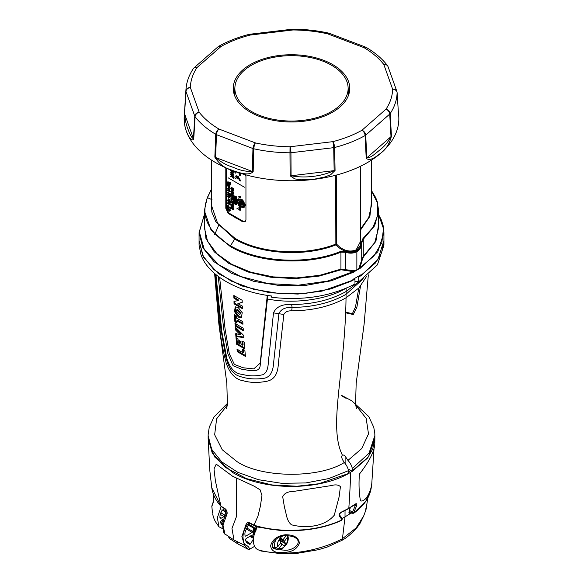 <?xml version="1.0" encoding="UTF-8"?>
<svg xmlns="http://www.w3.org/2000/svg" width="583" height="583" viewBox="0 0 583 583"><rect width="100%" height="100%" fill="white"/><g stroke="black" fill="none" stroke-linecap="round" stroke-linejoin="round"><path stroke-width="0.87" d="M227.508 403.305L214.034 416.874L209.246 427.222L208.146 434.743L208.138 438.197L212.241 453.049L225.351 467.398L246.478 478.621L271.867 484.932L297.002 486.237L318.712 483.766L348.51 473.513L348.51 470.641C347.898 467.748 346.499 465.037 344.305 462.516L342.287 459.324L341.572 456.795L342.316 455.002C343.737 454.827 344.925 455.578 345.865 457.254L347.964 460.41C350.223 462.88 351.673 465.562 352.314 468.44L369.017 453.224L374.862 435.53L374.796 433.46L373.769 427.273L368.762 416.561L351.819 400.827L341.237 395.201M348.51 471.13A4.074 2.354 180 0 0 348.27 469.075L352.314 471.312L367.443 458.151L372.756 448.997L374.862 438.197L374.862 435.53M346.164 398.357L342.199 396.221M237.004 349.13L237.245 351.673L245.436 356.41L244.867 350.296L242.572 349.122L242.9 352.686L237.004 349.13M237.937 349.756L238.075 351.192L237.245 351.673M243.49 349.603L243.73 352.212L242.9 352.686M238.075 351.192L245.348 355.47M241.1 344.589L242.258 345.223L241.909 340.989L244.168 342.148L244.743 348.925L236.552 344.189L235.984 337.47L237.988 338.781L238.338 342.957L239.387 343.598L239.125 340.53L240.845 341.529L241.1 344.589M242.82 341.47L243.089 344.75L242.258 345.223M244.663 347.993L237.383 343.708L236.552 344.189M237.383 343.708L236.902 338.089M239.387 343.598L240.218 343.125L240.043 341.07M243.832 337.061L236.734 336.041L236.516 333.221M240.072 334.576L235.401 329.832L235.211 327.041L243.723 335.487L243.876 337.615L235.904 336.522L235.685 333.695L240.072 334.576L240.903 334.095L236.232 329.351L236.144 328.076M235.904 336.522L236.734 336.041M236.232 329.351L235.401 329.832M234.497 314.66L234.883 321.794L236.946 323.135L236.815 320.854L242.943 324.25L242.805 321.641L236.676 318.252L236.56 316.001L234.497 314.66M235.379 315.25L235.714 321.313L234.883 321.794M237.704 321.401L237.645 320.38L236.815 320.854M237.645 320.38L242.892 323.332M235.714 321.313L236.887 322.093M240.291 313.37L236.698 309.821L236.217 311.016L239.766 314.58L241.114 312.889L237.514 309.354M239.766 314.58L241.114 312.889M241.799 317.152L239.263 316.649L235.517 311.745L235.656 306.782M238.44 317.123L234.512 311.679L235.204 306.957L238.032 307.321L242.229 312.626L241.413 317.444L238.44 317.123L239.263 316.649M237.871 303.685L242.215 302.446L242.164 300.274L233.827 295.472L233.892 298.095L237.849 300.573L233.987 301.549L234.053 303.852L242.39 308.655L242.309 306.046L237.871 303.685L242.207 302.213M234.811 301.076L234.883 303.379L234.053 303.852M234.679 296.033L234.716 297.614L238.68 300.099L237.565 300.405M238.68 300.099L237.849 300.573M234.883 303.379L242.36 307.751M234.716 297.614L233.892 298.095M243.177 328.134L234.978 323.397L235.146 325.992L243.337 330.729L243.177 328.134M235.875 323.995L235.977 325.511L243.279 329.803M235.977 325.511L235.146 325.992M219.645 277.457L225.067 328.936L229.294 353.75L234.388 364.419L243.053 367.764L253.751 368.901L260.215 363.092L267.276 295.384M353.99 278.842L354.967 279.425L354.967 283.987C330.976 296.361 303.24 300.806 271.765 297.323L271.955 296.04C236.917 291.894 207.796 275.008 200.953 254.611L199.065 245.188L199.065 240.633M345.595 312.138L352.394 313.69L355.499 306.869L358.785 288.089M358.997 281.647L346.134 291.485C330.889 300.012 312.721 304.362 291.631 304.545C282.34 303.976 276.298 306.745 273.493 312.867L269.055 355.936C267.779 362.429 269.295 370.948 263.203 374.643C255.799 376.341 248.868 376.246 242.411 374.352C235.445 374.016 230.27 368.784 226.882 358.654L221.839 331.749L215.929 274.608M363.304 278.791L345.777 294.473C330.831 302.854 312.947 307.183 292.112 307.445C285.51 307.095 281.108 309.121 278.914 313.53L273.799 361.059C273.303 368.412 272.13 377.704 262.561 378.498C254.108 379.438 246.638 378.761 240.145 376.465C233.433 374.767 228.682 368.39 225.891 357.335L220.979 329.832L215.644 274.374M214.755 273.631L220.243 332.07C221.409 341.747 223.369 352.03 226.131 362.903C229.826 373.594 235.481 379.533 243.096 380.721C250.245 382.791 258.174 382.965 266.89 381.246C276.378 379.344 278.04 370.365 278.448 362.772L283.834 314.477C285.189 311.876 287.805 310.673 291.682 310.848C312.867 310.622 330.984 306.279 346.032 297.811L359.004 287.864L366.678 276.24M218.246 276.429L223.588 328.287L227.895 353.845L233.04 365.723L241.865 369.279C246.93 369.644 259.151 373.914 260.142 365.898L267.816 295.464M360.483 286.238L356.883 307.277L353.269 314.529L345.573 312.787M270.796 295.894L271.765 297.323M358.705 281.829L358.705 277.26L375.62 262.846L381.574 252.767L383.935 240.845L383.935 245.188L377.412 264.879L358.705 281.829L354.967 281.21M214.726 234.534L218.523 225.614M229.112 214.078L229.666 213.64M354.967 279.425L321.969 291.136L297.877 294.065L269.951 292.79L241.719 285.903L218.21 273.463L203.62 257.453L199.065 240.845M236.676 208.962L239.351 207.497M239.686 207.329L244.321 205.129M245.356 204.677L245.946 204.429M358.705 277.26L357.751 276.728M241.515 308.218L241.42 307.27L241.515 308.218M208.138 435.53L211.636 449.311L221.824 461.94L237.842 472.354L258.356 479.685L281.655 483.314L305.784 482.943L328.71 478.592L348.51 470.641M352.314 468.44L352.314 471.312M238.753 201.12A79.048 45.642 0 0 0 239.3 201.405L239.62 201.215A79.048 45.642 0 0 1 239.074 200.938L238.753 201.12M240.313 209.851L239.526 209.895L238.986 209.02L239.445 208.656A79.048 45.642 0 0 0 239.635 208.75L239.635 209.18A79.048 45.642 180 0 1 239.511 209.115L240.385 209.151L240.597 210.171L239.212 210.077L238.666 209.21L239.125 208.838A79.048 45.642 0 0 0 239.321 208.933L239.321 209.363A79.048 45.642 180 0 1 239.19 209.297L240.065 209.333M239.46 209.516L240.014 209.1M239.744 197.171L239.744 197.637A79.048 45.642 180 0 1 239.518 197.52L239.424 197.579M239.198 197.71L238.666 196.77L239.249 196.471A79.048 45.642 0 0 0 240.007 196.843L240.597 197.754L240.058 198.125A79.048 45.642 180 0 1 239.904 198.052L239.904 197.586A79.048 45.642 0 0 0 240.021 197.644L239.256 197.273A79.048 45.642 0 0 0 239.424 197.353L239.424 197.819A79.048 45.642 180 0 1 239.198 197.71M238.986 196.588L239.562 196.289A79.048 45.642 0 0 0 240.32 196.66L240.917 197.571L240.058 198.125M240.917 197.571L240.378 197.943M235.772 199.721L234.577 199.357L234.475 198.555L234.934 198.468A79.048 45.642 0 0 0 235 198.504L235 198.971A79.048 45.642 180 0 1 234.956 198.941L236.137 199.328L236.151 200.246L235.729 199.699A79.048 45.642 0 0 0 235.772 199.721M235.896 199.35L235.299 199.583L234.76 198.388M235.168 197.141L234.854 197.324A79.048 45.642 180 0 1 234.483 197.105L234.796 195.852A79.048 45.642 0 0 0 236.567 196.872L236.567 197.353A79.048 45.642 180 0 1 235.168 196.551L235.168 197.141A79.048 45.642 180 0 1 234.796 196.923M231.808 189.745L231.721 189.132A79.048 45.642 180 0 1 230.846 188.549L230.846 188.12A79.048 45.642 0 0 0 233.535 189.861L233.535 190.845L232.661 191.377L231.808 189.745M232.151 189.417L232.661 190.94L233.193 190.08A79.048 45.642 180 0 1 232.151 189.417M232.464 189.235L232.151 189.971M232.464 189.788L232.981 190.758L233.506 190.444M231.16 188.367L231.16 187.937A79.048 45.642 0 0 0 233.856 189.679L233.535 190.845M231.735 195.56L230.788 193.899L231.735 193.505L233.601 195.771L233.215 196.449L232.457 194.416L232.632 195.116L231.735 195.56L232.952 194.933L232.056 195.378M231.123 194.124L232.296 194.897L231.123 194.124M231.735 199.787L230.788 198.125L231.735 197.732L233.601 200.005L233.215 200.676L232.457 198.643L232.632 199.342L231.735 199.787M231.108 197.943L232.056 197.55L233.914 199.816L233.215 200.676M233.914 199.816L233.528 200.494L233.914 199.816M231.123 198.351L232.296 199.124L231.123 198.351M233.564 199.605L232.77 198.46L232.952 199.16L232.056 199.605M230.788 201.798L233.601 204.99M231.108 207.038C231.32 206.105 231.808 206.207 232.573 207.344L232.42 207.431M232.573 207.344L233.703 209.472L233.018 209.64L232.165 208.933L232.486 208.743M232.253 208.852L230.788 207.22C230.999 206.287 231.487 206.389 232.253 207.526L233.331 208.065L233.389 209.654M232.821 209.108L233.142 208.925L232.42 208.481L232.821 209.108L233.251 208.816L232.821 208L232.42 208.481M232.085 207.912L231.633 207.198L231.123 207.439L231.633 208.379L232.085 207.912M231.64 208.379L231.13 207.38M228.026 206.433A79.048 45.642 0 0 0 229.724 207.694L229.753 207.118A79.048 45.642 0 0 0 230.088 207.359L230.263 208.503A79.048 45.642 180 0 1 228.026 206.863L228.026 207.453A79.048 45.642 180 0 1 227.705 207.205L227.705 205.595A79.048 45.642 0 0 0 228.026 205.85L228.339 206.251A79.048 45.642 0 0 0 229.782 207.322M228.339 206.681L228.026 207.453M227.705 202.84L228.718 202.826L227.705 200.712L228.988 202.775L230.212 202.695L230.212 203.219L229.25 203.241L230.212 205.194L228.981 203.299L227.705 203.365L228.019 202.658L228.937 202.702M229.032 202.644L228.019 200.53M228.478 201.273L229.301 202.593L230.525 202.512L230.525 203.037L229.687 203.088M228.062 196.493L227.742 196.682A79.048 45.642 0 0 0 228.106 196.959L228.419 197.316A79.048 45.642 180 0 1 228.062 197.032L227.443 196.092L228.062 196.493A79.048 45.642 0 0 0 228.419 196.777M229.571 195.225L228.441 194.445L227.654 192.791L228.15 192.084L228.441 194.008L229.17 193.432L229.571 194.788L229.746 193.308L230.27 194.766L229.571 195.225M228.755 194.263L227.968 192.609L228.463 191.902L228.259 192.835L228.755 193.826L229.17 193.607L228.857 193.316M229.17 193.607L228.755 193.826M230.27 194.766L230.066 193.119L229.746 193.308M226.896 184.76A79.048 45.642 0 0 0 229.556 186.786L229.607 187.821L228.645 188.098L227.756 185.875A79.048 45.642 180 0 1 226.896 185.19L227.21 184.578A79.048 45.642 0 0 0 229.155 186.072M229.556 186.371A79.048 45.642 0 0 0 229.87 186.604L229.556 186.786M228.361 185.911L228.645 187.66L229.308 187.609L229.134 186.91A79.048 45.642 180 0 1 228.048 186.094L228.645 187.66L229.308 187.609M229.556 187.464L229.447 186.728M229.884 183.944A79.048 45.642 180 0 1 227.705 182.319L227.705 181.889A79.048 45.642 0 0 0 229.884 183.514L229.884 182.617A79.048 45.642 0 0 0 230.212 182.843L230.212 185.059A79.048 45.642 180 0 1 229.884 184.833L229.884 183.944M230.205 183.332L230.205 182.435A79.048 45.642 0 0 0 230.525 182.661L230.212 185.059M230.642 176.226L231.881 175.979L231.604 175.476A79.048 45.642 180 0 1 230.642 174.827L230.642 174.39A79.048 45.642 0 0 0 233.324 176.146L233.324 176.576A79.048 45.642 180 0 1 232.107 175.804L233.324 178.558L232.143 176.452L230.642 176.773L230.642 176.226L232.129 175.782M232.428 175.621L233.637 178.376L232.377 176.285M232.945 170.717L233.696 172.225L232.996 173.078L232.245 171.045L232.42 171.745L231.524 172.189L230.584 170.528L231.101 169.74M230.584 170.528L231.524 170.134L233.382 172.408M240.305 173.246L240.458 175.665A79.048 45.642 180 0 1 239.598 175.243L238.782 172.757M239.817 173.093L240.458 175.665M236.159 171.876L235.7 173.173A79.048 45.642 180 0 1 234.905 172.714L235.036 171.482M236.006 171.825L235.7 173.173M245.53 174.776L245.946 176.511L245.946 219.922L245.006 221.802L242.732 221.788L228.15 213.371L225.803 208.291L225.803 167.787M226.452 168.072L226.452 207.927L228.791 212.992L243.366 221.409L242.732 221.788M243.366 221.409L245.305 221.584M204.356 214.77L199.328 231.983L204.203 249.203L218.479 264.595L240.604 276.488L268.202 283.608L298.307 285.189L327.69 281.064L353.254 271.627L341.077 269.769L319.039 276.109L294.94 278.638L270.599 277.209L247.884 271.948L228.572 263.239L214.201 251.769L205.916 238.447L204.356 224.331M211.556 189.052L207.453 197.681C200.363 216.053 208.044 232.085 230.504 245.771A0.896 0.517 119.7 0 0 230.249 246.514L211.082 230.103L204.356 210.718L204.356 227.698L207.541 241.18L216.883 253.692L231.713 264.31L250.93 272.232L273.114 276.889L296.601 277.931L319.746 275.3L340.931 269.142L354.355 270.752L356.862 270.06L353.429 272.246L331.268 280.802L305.922 285.342L279.41 285.532L253.911 281.385L231.487 273.216L213.99 261.701L202.869 247.79L199.065 232.617L204.356 214.668M345.318 270.097L345.675 252.293L340.931 252.162C307.86 265.863 258.539 263.305 230.249 246.514M378.644 224.324L375.911 241.304L363.479 256.841L362.094 260.412A0.882 0.364 1.6 0 1 361.708 260.105L363.267 256.243L374.723 242.623L378.644 227.705L378.644 210.725L374.694 225.694L363.267 239.263L361.708 243.031C361.606 246.849 359.988 249.721 356.862 251.645C353.589 253.416 349.858 253.627 345.675 252.293L345.974 251.426C349.938 252.76 353.48 252.592 356.607 250.909A0.896 0.517 60 0 1 356.862 251.645L356.862 251.645A0.896 0.517 60 0 0 356.607 250.901C359.587 249.065 361.125 246.303 361.234 242.615A0.896 0.466 1.8 0 1 361.708 243.031L361.708 260.105L358.939 268.107A0.882 0.51 -137.2 0 0 359.084 268.486L359.93 267.772A0.882 0.532 57.4 0 1 360.119 268.377L356.862 270.06L358.939 268.107M359.835 275.453A7.011 4.052 180 0 1 359.871 275.613L360.615 276.05L377.908 259.566L383.935 240.611L383.935 232.624L377.791 251.754L360.119 268.377M362.094 260.412L359.93 267.772L373.834 256.046L381.836 242.696L383.476 228.616L378.644 214.77M354.355 270.752A0.882 0.474 76.6 0 0 354.369 271.212L353.254 271.627A0.882 0.481 62.5 0 1 353.429 272.246M232.019 207.643A4.708 2.718 180 0 1 231.247 207.796M232.42 208.423A81.234 46.895 180 0 1 232.96 208.095M360.615 276.05L360.615 274.95L352.883 279.417L352.875 280.518L330.794 288.92L305.485 293.366L279.038 293.489L253.605 289.285L231.283 281.101L213.881 269.594L202.848 255.718L199.065 240.604L199.065 232.617M235.554 198.133L236.028 197.921M239.38 196.537L239.766 196.384M360.695 237.696L360.644 245.195L356.395 250.61C349.283 253.394 342.432 251.499 335.859 244.911C305.252 257.081 260.514 254.48 234.73 239.052L215.921 221.941L211.811 212.023L211.556 201.835M336.631 175.002L336.631 244.16L335.859 244.911L335.648 175.264M211.556 205.617L217.619 223.304L234.985 238.316C260.645 253.685 305.259 256.25 335.648 244.146L336.631 244.16C342.819 250.588 349.319 252.497 356.14 249.881L360.695 241.071M234.985 238.316A0.896 0.517 120 0 1 234.73 239.052L230.504 245.771C258.684 262.496 307.788 265.046 340.727 251.397L345.974 251.426M204.356 210.718L207.147 197.98L211.556 188.877M361.234 242.615L362.961 238.556L372.923 227.465L377.828 215.236L377.318 202.695L371.444 190.656M360.695 228.784L368.704 217.648L371.444 205.493M371.444 201.835L369.899 216.315L360.695 229.797M356.607 250.909L356.395 250.61A0.882 0.51 60 0 1 356.14 249.881L356.14 249.881M228.791 212.992L228.15 213.371M240.458 180.992A79.048 45.642 180 0 1 239.598 180.57L238.046 177.334L238.046 179.119A79.048 45.642 180 0 1 237.194 178.668L237.194 176.882L235.7 178.493A79.048 45.642 180 0 1 234.905 178.034L234.891 177.72C235.036 175.942 235.947 175.417 237.616 176.146L240.772 180.81A79.048 45.642 180 0 1 240.502 180.672M238.36 177.152L238.046 179.119M235.845 175.906L237.616 176.146M237.937 175.964L240.473 180.686M233.032 174.543L231.845 173.778L233.032 174.543M231.181 172.655L230.912 173.1L231.684 174.259L231.509 173.559L232.406 173.115L233.382 174.762L232.406 175.177L230.584 172.874L230.948 172.218L231.181 172.655M227.567 183.579L227.13 182.632M227.246 183.762L226.896 182.443A79.048 45.642 0 0 0 227.202 182.69L227.676 183.849L229.556 184.41L229.556 184.862L228.077 184.381L229.556 186.545L227.246 183.762M227.21 182.588L227.21 182.26A79.048 45.642 0 0 0 227.516 182.508L227.997 183.667L229.556 184.41M229.301 189.883L228.798 188.907L228.798 190.043L229.301 189.883M228.507 190.277L228.507 188.688L227.946 188.87L228.099 189.941L227.654 188.637L228.623 188.338L229.607 190.102L228.623 190.364A79.048 45.642 180 0 1 228.507 190.277M228.82 190.094L228.82 188.498L228.266 188.688L228.529 189.482L228.099 189.941M228.412 189.759L227.968 188.455L228.937 188.156L229.928 189.92L228.937 190.182M228.696 194.584A79.048 45.642 0 0 0 230.525 195.917L230.525 196.872L229.76 197.404L229.024 196.201L229.447 197.149L229.884 196.303A79.048 45.642 180 0 1 229.024 195.684L229.024 196.209M230.525 196.872L229.447 197.586L228.74 196.384L227.705 196.405L227.705 195.881L228.704 195.903L228.704 195.451A79.048 45.642 180 0 1 227.705 194.686L227.705 194.256A79.048 45.642 0 0 0 230.212 196.099L230.212 197.061L229.447 197.586M228.332 198.92A79.048 45.642 0 0 0 228.645 199.153L230.212 202.214A79.048 45.642 180 0 1 228.667 201.099L228.667 201.419A79.048 45.642 180 0 1 228.332 201.171L228.332 200.851A79.048 45.642 180 0 1 227.705 200.363L227.705 199.933A79.048 45.642 0 0 0 228.332 200.421L228.653 198.73A79.048 45.642 0 0 0 228.966 198.971L228.653 199.153M229.913 201.295L228.988 199.546L228.988 200.486A79.048 45.642 0 0 0 229.206 200.654M229.673 201.434L228.667 199.729L228.667 200.669A79.048 45.642 0 0 0 229.527 201.303L229.673 201.434A79.048 45.642 180 0 1 229.636 201.397M229.505 209.195L230.27 210.776L229.527 211.155L228.026 208.554L228.026 209.625A79.048 45.642 0 0 0 228.376 209.895L228.376 210.303A79.048 45.642 180 0 1 227.705 209.785L227.705 207.81L229.527 210.718L229.942 210.543L229.826 209.013L230.584 210.587L229.84 210.973L228.259 208.415M230.584 210.587L229.527 211.155M232.77 205.107L232.952 205.806L231.735 206.44L230.788 204.771L231.313 203.992M232.952 205.806L232.056 206.258M231.108 204.589L232.056 204.196L231.735 204.378L233.601 206.652L233.215 207.322L232.457 205.289L232.632 205.988L231.735 206.44M230.788 204.771L231.735 204.378M231.123 204.997L232.296 205.77L231.123 204.997M233.564 206.251L233.528 207.14L233.914 206.469L232.056 204.196M233.178 202.673L233.178 201.529A79.048 45.642 180 0 1 232.785 201.281L232.785 200.873A79.048 45.642 0 0 0 233.535 201.346L233.535 203.372A79.048 45.642 180 0 1 233.215 203.175L230.846 200.246L233.178 202.673M230.846 199.75L233.368 202.301M233.914 198.162L230.788 195.152L233.914 198.162L233.601 198.686L230.985 195.378M232.77 191.814L232.952 192.507L231.735 193.141L230.788 191.479L231.313 190.692M232.952 192.507L232.056 192.958M231.108 191.297L232.056 190.896L231.735 191.086L233.601 193.352L233.215 194.022L232.457 191.996L232.632 192.689L231.735 193.141M230.788 191.479L231.735 191.086M231.123 191.705L232.296 192.477L231.123 191.705M232.996 191.53L233.914 193.17L233.528 193.84L233.287 193.403L233.557 192.958M235.853 200.501A79.048 45.642 0 0 0 236.246 200.72L236.246 201.915A79.048 45.642 180 0 1 235.853 201.696L235.853 201.332A79.048 45.642 180 0 1 234.483 200.537L234.483 200.056A79.048 45.642 0 0 0 235.853 200.858L235.853 200.501M234.796 200.355L234.796 199.874A79.048 45.642 0 0 0 236.166 200.676L236.166 200.319A79.048 45.642 0 0 0 236.567 200.537L236.567 201.733A79.048 45.642 180 0 1 236.246 201.558M235.911 203.963A79.048 45.642 180 0 1 234.811 203.321L235.911 203.963M235.977 204.713L234.745 203.999L234.483 202.651A79.048 45.642 0 0 0 236.246 203.671L235.977 204.713M234.483 202.651L234.796 202.469A79.048 45.642 0 0 0 236.567 203.489L236.246 203.671M239.766 201.303L239.686 201.74M240.611 202.505A79.048 45.642 0 0 0 243.191 203.693L243.191 204.495A79.048 45.642 180 0 1 240.692 203.343L239.686 201.776L240.692 201.201A79.048 45.642 0 0 0 243.191 202.345L243.191 203.146A79.048 45.642 180 0 1 240.59 201.951L240.932 202.323A79.048 45.642 0 0 0 243.505 203.511L243.191 203.693M243.505 202.163L243.505 202.964A79.048 45.642 180 0 1 243.191 202.826M240.604 201.9L240.932 202.323M243.505 203.511L243.505 204.312A79.048 45.642 180 0 1 243.191 204.167M240.007 201.594L241.012 201.018A79.048 45.642 0 0 0 243.373 202.104M238.636 199.597L237.835 201.521L238.68 204.378M238.731 204.465L243.3 206.994M239.657 203.62L239.657 204.597A79.048 45.642 180 0 1 239.343 204.436M239.001 202.833L239.001 202.483A79.048 45.642 0 0 0 240.451 203.212M242.368 204.116L242.368 204.917A79.048 45.642 180 0 1 242.047 204.771M239.781 201.689L238.913 201.252L239.154 200.712L239.781 201.295M238.913 201.252L238.913 200.858M244.328 204.954L242.142 200.683L238.469 199.678L237.521 201.711L239.555 206.069L243.286 207.038L244.328 204.954M236.866 201.354L238.002 198.912L242.411 200.129L245.057 205.26L243.796 207.774L239.307 206.622L236.866 201.354M238.163 198.832L242.732 199.947L245.377 205.078L245.057 205.26M243.949 207.679L245.377 205.078M239.533 207.249L239.212 207.431A79.048 45.642 0 0 0 240.553 208.087L240.866 208.371A79.048 45.642 180 0 1 239.475 207.686L239.489 208.007A79.048 45.642 0 0 0 240.866 208.692L240.866 209.151A79.048 45.642 180 0 1 239.533 208.495L238.986 207.592L239.533 207.249A79.048 45.642 0 0 0 240.866 207.905M236.567 203.489L236.487 204.465L236.006 204.436M235.066 203.817L234.796 203.161M234.927 197.28A79.048 45.642 0 0 0 236.567 198.227L236.567 198.701A79.048 45.642 180 0 1 234.796 197.688L234.796 197.207M233.856 188.848L233.856 189.278A79.048 45.642 180 0 1 231.16 187.529L231.16 187.107A79.048 45.642 0 0 0 233.856 188.848M233.098 201.099L233.098 200.69A79.048 45.642 0 0 0 233.856 201.164L233.856 203.19A79.048 45.642 180 0 1 233.535 202.993M228.339 208.371L228.339 209.443A79.048 45.642 0 0 0 228.602 209.64M228.696 209.712L228.696 210.12A79.048 45.642 180 0 1 228.026 209.603M228.019 208.109L229.84 210.536L230.256 210.361M228.019 203.38L228.062 203.372A79.048 45.642 0 0 0 228.419 203.649L228.419 204.188A79.048 45.642 180 0 1 228.062 203.912L227.443 202.964L228.062 203.372M227.574 202.891L228.019 203.518M228.019 200.18L228.019 199.75A79.048 45.642 0 0 0 228.332 199.998M228.966 198.971L230.525 202.031A79.048 45.642 180 0 1 230.212 201.813M228.019 194.503L228.019 194.066A79.048 45.642 0 0 0 228.135 194.161M228.019 196.223L228.019 195.699L228.9 195.677M229.411 191.341L229.454 190.874A79.048 45.642 0 0 0 229.833 191.151L229.833 191.69A79.048 45.642 180 0 1 229.556 191.486M229.87 184.228L229.556 184.592M228.682 184.505L229.87 186.363L228.303 184.49M244.43 187.209L228.026 177.749L244.43 187.209M230.904 172.692L231.269 172.036L232.005 174.077L231.83 173.377L232.719 172.932L233.696 174.579L232.719 174.995M236.406 176.875L236.013 178.311A79.048 45.642 180 0 1 235.678 178.121M233.696 172.225L233.317 172.896L233.069 172.459M232.559 170.863L232.734 171.562L231.845 172.007M230.955 174.638L230.955 174.208A79.048 45.642 0 0 0 231.626 174.667M232.245 175.075A79.048 45.642 0 0 0 233.637 175.957L233.637 176.394A79.048 45.642 180 0 1 233.324 176.197M228.019 182.136L228.019 181.707A79.048 45.642 0 0 0 229.884 183.106L229.884 183.507M229.87 186.604L229.928 187.639L228.966 187.915L227.968 186.094M228.019 190.291L228.055 189.818M228.164 189.905A79.048 45.642 0 0 0 228.419 190.102L228.419 190.641A79.048 45.642 180 0 1 228.15 190.43M230.584 194.584L229.891 195.043M229.17 193.126L229.891 194.605L230.27 194.358M228.062 197.032L227.443 196.092M227.574 196.019L228.019 196.646M229.687 203.197L230.525 205.012L229.294 203.117M228.113 200.683L228.332 201.048M230.045 207.504L230.074 206.936A79.048 45.642 0 0 0 230.402 207.176L230.584 208.32A79.048 45.642 180 0 1 230.19 208.044M228.019 205.843L228.019 205.413A79.048 45.642 0 0 0 228.339 205.661L228.339 206.251M231.108 193.716L232.056 193.323L233.914 195.589L233.528 196.26L233.564 195.371L232.77 194.234L232.952 194.933M233.856 190.663L232.981 191.195L232.129 189.562M234.876 198.227L235.255 198.286A79.048 45.642 0 0 0 235.313 198.322L235.313 198.788A79.048 45.642 180 0 1 235.277 198.759L235.24 199.051M235.459 198.985L236.458 199.146L236.465 200.064L236.049 199.962M236.312 201.878A79.048 45.642 0 0 0 236.567 202.024L236.567 203.11A79.048 45.642 180 0 1 236.181 202.899L236.181 202.286A79.048 45.642 180 0 1 235.882 202.112L235.882 202.687A79.048 45.642 180 0 1 235.517 202.476L235.517 201.907A79.048 45.642 180 0 1 235.168 201.703L235.168 202.337A79.048 45.642 180 0 1 234.796 202.112L234.796 201.004A79.048 45.642 0 0 0 235.853 201.616M240.218 197.863L240.218 197.404M240.385 209.151L240.917 209.989L240.313 210.281M230.912 170.753L232.085 171.526L230.912 170.753M232.734 171.562L231.524 172.189M231.451 198.009L232.595 198.737M238.68 204.444L238.68 202.665A79.048 45.642 0 0 0 242.047 204.298L242.047 205.099A79.048 45.642 180 0 1 239.343 203.802L239.343 204.779A79.048 45.642 180 0 1 238.68 204.444M227.705 190.473L227.742 190.007A79.048 45.642 0 0 0 228.106 190.284L228.106 190.823A79.048 45.642 180 0 1 227.742 190.546L227.705 190.473M229.097 191.523L229.134 191.056A79.048 45.642 0 0 0 229.513 191.333L229.513 191.873A79.048 45.642 180 0 1 229.134 191.596L229.097 191.523M331.545 111.477A56.631 32.692 0 0 0 348.087 87.151A56.631 32.692 0 0 0 291.5 55.669A56.631 32.692 0 0 0 234.913 87.151A56.631 32.692 0 0 0 268.865 118.327A56.631 32.692 0 0 0 331.545 111.477M303.247 121.3A58.249 33.632 180 0 1 233.251 88.157A58.249 33.632 180 0 1 291.5 54.729A58.249 33.632 180 0 1 349.749 88.157A58.249 33.632 180 0 1 303.247 121.3M398.4 112.599L397.11 92.704A105.618 60.982 180 0 1 390.173 113.583L391.441 136.145C389.459 143.746 386.026 149.306 381.151 152.819C377.099 155.901 370.081 161.936 366.211 158.27L365.096 135.562A105.618 60.982 180 0 1 334.627 147.492L335.065 170.462A4.482 2.398 178.9 0 1 334.146 170.637L333.709 147.667L290.946 152.746L291.077 175.753C304.552 178.471 321.35 176.481 334.146 170.637L291.077 175.753A4.482 2.39 179.7 0 1 290.123 175.811L289.977 152.804A105.618 60.982 180 0 1 253.824 148.796L253.168 171.715C248.263 176.416 238.76 172.357 232.457 170.484C224.972 168.429 219.099 163.983 214.843 157.148L215.746 134.323A4.482 2.434 2.3 0 0 216.497 134.68L215.586 157.497C220.855 162.081 226.743 165.353 233.244 167.328C239.73 170.294 246.084 171.672 252.308 171.46L215.586 157.497A4.482 2.434 -177.7 0 1 214.843 157.148M335.065 170.462L330.816 174.616L325.125 176.933L313.151 179.426L300.872 179.812L294.772 178.894L290.123 175.811M366.211 158.27A4.482 2.463 -2.8 0 0 366.824 157.84C371.028 157.964 375.999 152.943 379.97 149.882C384.255 146.632 387.935 142.216 391.004 136.641L366.824 157.84L365.716 135.132A4.482 3.053 -131.2 0 0 361.985 130.242L385.99 109.189A101.143 58.395 0 0 0 392.636 89.206L383.825 64.516A101.143 58.395 0 0 0 364.04 47.668L327.58 33.807A101.143 58.395 0 0 0 292.957 29.973L250.194 35.06A101.143 58.395 0 0 0 221.015 46.48A4.482 3.053 -131.2 0 0 218.064 46.771L194.059 67.817A4.482 4.482 0 0 0 193.272 68.721C188.892 75.331 186.458 82.283 185.955 89.571L184.228 116.476A107.352 61.98 180 0 0 313.158 179.477A107.352 61.98 180 0 0 398.772 116.476L398.67 114.895M184.556 113.772C185.102 119.741 186.166 124.675 187.748 128.581C189.205 132.261 191.297 138.04 193.425 138.63L184.556 113.772A4.482 2.565 -176.3 0 1 184.468 113.219L185.89 90.948A4.482 2.565 3.7 0 0 185.984 91.509L184.556 113.772M292.426 29.179A4.482 0.736 83.2 0 1 292.957 29.973L292.994 29.15A4.482 4.482 0 0 0 292.426 29.179L249.67 34.266A4.482 0.736 -96.8 0 1 250.194 35.06A4.482 1.494 -104.5 0 0 249.079 34.375C237.842 37.283 227.764 41.233 218.829 46.232A4.482 2.551 -119.3 0 1 221.015 46.48L197.01 67.533A101.143 58.395 0 0 0 190.364 87.523L199.175 112.206A4.482 3.585 160.4 0 0 194.788 116.199L193.425 138.63A4.482 2.521 3.5 0 0 193.724 139.162C191.253 142.099 187.777 134.935 186.356 131.219C184.651 126.97 184.017 120.965 184.468 113.219M354.158 278.944A2.084 1.202 0 0 0 354.377 278.834A2.084 1.202 0 0 0 354.879 278.361M253.554 542.409L253.095 543.203L253.794 544.041M253.262 539.282L250.588 543.924L249.641 544.405L246.522 542.511L245.479 539.705L246.106 538.51L252.206 534.99L252.825 535.209L252.286 534.946M252.206 534.99L252.825 535.209A10.669 6.158 120 0 0 253.43 536.856M250.705 535.857L253.372 537.22M245.064 535.733L245.705 536.185L245.071 535.879C244.569 531.791 245.166 531.893 248.183 525.305L249.189 524.554L253.758 527.192L253.845 528.06A10.669 6.158 120 0 0 252.825 531.492L252.206 532.425L245.705 536.185M246.93 528.045L252.825 531.492M253.845 528.06L248.212 525.232M348.51 471.822A5.968 3.447 0 0 0 350.398 470.248M373.973 449.318L371.808 483.256C371.036 491.812 365.541 502.203 360.505 500.906C359.048 493.444 358.669 484.517 359.39 474.132C369.17 461.583 374.301 451.585 374.789 444.129L374.862 438.409L368.514 456.832L350.441 472.441C319.768 491.09 263.224 491.097 232.559 472.441L214.486 456.824L208.138 438.409L209.822 470.598L211.782 487.825L220.957 506.146L224.805 508.522C226.561 509.739 227.326 511.51 227.086 513.842L222.99 525.079L224.929 533.977C224.2 534.225 223.61 532.651 223.143 529.255C222.021 523.942 223.253 518.717 226.831 513.579L227.086 513.842M249.823 523.33L248.38 523.228L247.097 525.101C243.483 530.719 242.266 535.799 243.454 540.354C243.053 546.14 248.948 544.435 249.473 549.31L248.227 549.339L244.634 545.324L241.879 536.63L245.939 524.729C246.667 522.681 247.899 522.055 249.633 522.856A0.896 0.496 117 0 0 249.823 523.33L254.086 525.502M228.376 536.273L229.367 538.452L229.418 537.73M227.042 513.521L226.831 513.579C227.086 511.524 226.466 509.994 224.98 508.988L224.98 508.988A0.896 0.539 -56.9 0 1 224.805 508.522M221.686 506.496L220.957 506.146L221.686 506.496M229.367 538.452L238.287 544.187L236.275 541.264L235.124 540.623M244.809 545.411L233.994 540.011L231.968 528.438L236.552 516.327L236.261 478.053M249.633 522.856L253.969 525.064L257.934 516.239L260.39 506.161L261.949 495.412L260.142 489.866L254.173 486.178L232.581 476.231L216.227 464.163L213.997 468.921L215.411 480.968L220.906 505.978M238.287 544.187L248.227 549.339M245.939 524.729L247.097 525.101L250.005 523.425M253.969 525.064L254.443 525.407L253.926 525.181C281.319 533.613 317.043 531.63 341.434 520.123A0.896 0.459 -114.8 0 1 341.252 520.459L341.252 520.459C317.159 531.871 281.392 533.933 254.122 525.516M348.641 508.646A0.896 0.517 -120 0 0 348.823 508.296L355.404 503.996A0.896 0.576 -126.5 0 1 355.229 504.339L348.641 508.646L341.208 512.435A0.896 0.452 -114.2 0 0 341.383 512.093L348.823 508.296C350.172 487.76 350.711 475.801 350.441 472.441M341.208 512.435C339.823 513.47 339.248 514.308 339.488 514.942L341.973 518.476A0.896 0.729 -34.5 0 1 341.791 519.46L339.291 515.955C338.84 514.519 339.539 513.229 341.383 512.093M341.791 519.46L341.434 520.123M291.5 524.809C305.514 528.511 324.512 527.025 334.278 515.204L339.095 496.949L340.428 486.659C338.468 484.772 335.48 484.4 331.45 485.559L293.446 491.44C287.842 491.513 284.264 493.284 282.704 496.752L284.526 507.72C286.53 513.47 286.224 520.502 291.5 524.809M355.404 503.996C356.76 503.289 357.131 503.952 356.526 506L353.786 512.537L352.555 512.085L353.291 513.215M354.296 505.016L355.266 505.578C355.688 504.244 355.499 503.836 354.704 504.353M349.399 510.351L352.555 512.085L355.266 505.578L356.526 506M353.786 512.537L353.976 512.887A0.896 0.576 54.2 0 1 353.808 513.208L352.664 513.31L349.115 511.357M353.976 512.887L365.913 501.016L371.225 487.752C369.811 497.292 364.003 505.774 353.808 513.208M254.348 546.504L249.473 549.31M253.853 535.201A9.452 5.458 -60 0 1 255.704 525.975M219.9 516.822L220.972 518.331L219.959 517.915C219.733 515.561 220.44 513.047 222.072 510.38L223.522 509.476L225.759 510.766L225.891 512.042L221.919 509.804M220.083 518.287L219.959 517.915M221.125 512.289A10.581 6.107 120 0 0 221.001 512.894L224.958 515.183A10.53 6.078 -60 0 1 225.891 512.042M224.958 515.183L224.032 516.567L220.075 514.272L221.001 512.894M224.032 516.567L220.972 518.331M223.056 521.107L221.883 520.444L222.108 519.868M222.772 525.028L221.161 524.117L220.52 522.077L221.525 520.211L224.149 518.702M222.75 524.409L220.695 521.996M220.25 521.464L221.693 520.772L222.83 522.157M213.495 494.457L213.786 498.05A1.341 1.086 170.9 0 0 213.589 498.778L213.451 494.348M213.786 498.05C213.888 500.484 213.232 503.231 211.826 506.299A1.341 0.889 -171.1 0 1 211.833 506.124L211.833 506.124A1.341 0.889 -171.1 0 1 211.899 505.927M211.826 506.299L212.489 513.178M223.107 528.927L218.96 526.784L217.364 517.733L221.125 506.576M341.339 540.623L327.303 547.022L318.427 549.703L297.192 553.347L281.144 553.748L260.863 550.979L259.763 550.301C287.55 557.465 321.262 550.075 342.454 538.699L356.14 527.928L363.697 515.926L360.148 523.191L357.503 526.996C351.44 533.846 346.047 538.393 341.339 540.623L341.339 540.623A5.604 3.236 -120 0 0 342.454 538.699L345.027 516.888L341.973 518.557M345.027 510.606L345.027 516.888L349.421 514.119L349.086 511.218L350.361 507.618M366.328 508.099A1.341 0.918 -169.1 0 1 366.321 508.201L366.321 508.201A1.341 0.918 -169.1 0 1 366.292 508.303L367.698 498.21M367.589 499.237A1.341 0.845 -174.9 0 1 367.596 499.383L365.964 509.826L363.705 515.926M365.935 508.274C365.672 510.555 365.796 510.562 366.292 508.303M367.72 498.174L367.596 499.383A1.341 0.845 -174.9 0 1 367.56 499.529M352.416 512.625L349.399 514.148M350.769 513.856L350.419 513.295L351.367 512.595M349.421 514.119L349.297 513.565L350.419 513.295L348.918 512.384M349.275 513.55L349.028 511.08M307.766 529.648L282.106 530.727L257.052 526.959L257.387 526.413M257.052 526.959C254.341 532.498 253.168 537.577 253.525 542.197C253.991 546.861 256.068 549.565 259.763 550.301M339.466 514.549L340.421 516.254M340.64 516.101L340.96 517.026M279.403 549.798L283.797 550.104C292.52 551.554 303.728 542.613 295.129 537.635C295.071 537.533 292.229 535.741 285.626 535.704C281.975 535.675 278.842 536.841 276.218 539.195L273.638 541.942C271.532 545.557 271.736 547.809 274.25 548.69L276.94 549.441M283.892 552.414C275.577 553.347 271.161 551.095 270.636 545.659C272.48 539.45 277.333 535.821 285.196 534.771C293.766 534.662 298.511 537.439 299.429 543.123C297.148 549.04 291.966 552.137 283.892 552.414M253.518 532.687A6.989 4.037 120 0 0 254.771 532.337M256.148 527.433L256.87 526.303M253.889 530.173L254.997 532.541M256.79 526.281L255.5 529.925L255.522 531.47M254.13 529.364L255.886 528.205M253.875 530.246L256.192 530.064M254.326 528.788L254.96 530.77L255.638 531.237M256.965 526.325L255.988 528.861M254.356 529.065L256.09 527.651M256.593 526.988L256.986 526.332M254.662 530.341L255.478 530.18M255.296 531.062L255.66 531.193M256.739 526.267L255.959 528.009M255.718 531.077L257.081 526.362M255.019 532.483L254.152 529.277M254.64 532.206L253.59 531.711M257.161 526.383L256.272 527.753M287.718 535.354C288.738 538.08 288.33 541.06 286.515 544.289L282.558 548.61C280.62 549.208 281.108 550.622 276.495 549.222A9.277 5.356 -60 0 1 276.386 549.15L279.031 548.348L282.179 544.325L284.089 545.834A6.165 3.556 120 0 0 285.685 543.72L284.373 541.403L287.39 537.213L287.827 535.741M274.199 547.102L274.105 547.226A9.277 5.356 120 0 0 275.059 548.363L275.504 547.765M274.294 547.145L275.081 547.605A9.277 5.356 -60 0 1 276.043 539.355M280.481 538.787L282.165 539.53L281.035 538.182A6.165 3.556 120 0 0 279.439 540.303L280.576 541.651L280.569 543.028L282.179 544.325M279.556 540.106L284.548 542.365M279.898 540.842A4.387 2.529 120 0 0 279.993 540.689L279.534 540.142M279.993 540.689L285.685 543.72M286.071 535.697L283.258 539.45L282.165 539.53M280.569 543.028L277.734 546.803L275.081 547.605M280.11 540.354A9.277 5.356 120 0 0 280.817 538.932M276.386 549.15L275.059 548.363M280.481 543.145L281.866 544.573M276.298 547.75L275.591 548.698M282.434 539.588L281.953 540.222L284.555 540.995M347.964 460.41L361.679 448.64L368.5 433.92L366.182 418.405L355.666 405.017M273.493 312.867L283.834 314.477M214.77 273.937L216.366 279.053M235.219 217.998L234.548 216.861M267.16 298.926C295.238 304.676 328.79 298.941 346.164 288.126L346.032 297.811C345.143 373.535 328.01 425.852 342.316 455.002M291.631 304.545L292.112 307.445L291.682 310.848M355.841 281.319L354.967 282.055M227.334 405.025L216.628 418.813L214.653 434.765L222.203 449.712L236.836 461.481C260.907 478.016 318.923 478.701 344.305 462.516M345.865 457.254L345.865 464.738M341.077 269.769A0.882 0.408 68.3 0 1 340.931 269.142L340.931 252.162A0.896 0.415 68.3 0 0 340.727 251.397M363.479 256.841A0.882 0.59 50 0 1 363.267 256.243L363.267 239.263A0.896 0.605 50 0 0 362.961 238.556M354.493 271.62A0.882 0.437 56.9 0 0 354.369 271.212L359.084 268.486A0.882 0.576 63.6 0 1 359.15 268.931M212.001 199.663L207.453 197.681L207.096 198.22M356.862 270.06L356.862 251.645M229.884 187.311L229.884 187.974M229.884 189.475L229.884 190.255M226.452 207.927L225.803 208.291M348.372 95.627A56.966 32.888 0 0 0 348.43 92.464L348.087 87.151M234.913 87.151L234.57 92.464A56.966 32.888 0 0 0 234.628 95.627M234.082 94.016A57.418 33.151 180 0 1 234.803 88.791M348.197 88.791A57.418 33.151 180 0 1 348.918 94.016M253.168 171.715A4.482 2.412 1.6 0 1 252.308 171.46L252.956 148.541L216.497 134.68A4.482 2.011 110.8 0 1 218.96 129.054A4.482 2.623 120.7 0 0 215.746 134.323A105.618 60.982 180 0 1 195.086 116.731A4.482 3.338 142.2 0 1 199.175 112.206A101.143 58.395 0 0 0 218.96 129.054L255.42 142.915A101.143 58.395 0 0 0 290.043 146.748A4.482 0.736 -96.8 0 1 290.946 152.746A4.482 2.39 179.7 0 1 289.977 152.804L290.043 146.748L332.806 141.662A101.143 58.395 0 0 0 361.985 130.242A4.482 2.551 -119.3 0 1 365.096 135.562A4.482 2.463 -2.8 0 0 365.716 135.132L389.728 114.079A4.482 3.053 -131.2 0 0 385.99 109.189A4.482 3.418 -146.5 0 1 390.173 113.583A4.482 2.5 -3.2 0 1 389.728 114.079L391.004 136.641A4.482 2.492 176.8 0 0 391.441 136.145M334.627 147.492A4.482 2.398 178.9 0 1 333.709 147.667A4.482 0.736 83.2 0 0 332.806 141.662A4.482 1.494 -104.5 0 1 334.627 147.492M396.855 91.356A4.482 3.585 160.4 0 0 392.636 89.206A4.482 3.658 -178.6 0 1 397.11 92.704A4.482 2.602 -3.7 0 0 397.103 92.573A4.482 4.482 0 0 0 396.855 91.356L388.045 66.666A4.482 3.585 160.4 0 0 383.825 64.516A4.482 3.338 142.2 0 1 387.367 65.427C382.076 58.65 375.066 52.659 366.335 47.478A4.482 2.623 120.7 0 0 364.04 47.668A4.482 2.011 110.8 0 1 365.636 47.136L329.169 33.275A4.482 2.011 110.8 0 0 327.58 33.807A4.482 1.304 102.4 0 1 328.542 33.093A4.482 4.482 0 0 1 329.169 33.275M398.532 114.807A4.482 2.602 -3.7 0 0 398.532 114.676L397.103 92.573M255.42 142.915A4.482 1.304 102.4 0 0 253.824 148.796A4.482 2.412 1.6 0 1 252.956 148.541A4.482 2.011 110.8 0 1 255.42 142.915M193.724 139.162L195.086 116.731A4.482 2.521 3.5 0 1 194.788 116.199L185.984 91.509A4.482 3.585 160.4 0 1 190.364 87.523A4.482 3.658 -178.6 0 0 185.89 90.948A105.618 60.982 180 0 1 185.955 89.571M194.059 67.817A4.482 3.053 -131.2 0 1 197.01 67.533A4.482 3.418 -146.5 0 0 193.272 68.721M253.277 538.182L249.786 536.389M245.596 540.565L250.588 543.924M252.206 532.425L246.434 529.021M248.657 524.656L253.758 527.192M339.488 514.942A0.896 0.714 144.4 0 1 339.291 515.955M223.362 509.418L225.759 510.766M222.823 519.46L223.559 519.876M279.031 548.348A7.258 4.19 120 0 0 285.371 545.353A7.258 4.19 120 0 0 287.39 537.213M282.719 535.996A7.258 4.19 120 0 0 277.734 546.803M236.698 309.821L237.529 309.347M226.554 408.741L227.399 404.464L226.823 383.228L218.865 323.988L214.617 273.507M356.439 408.741L355.572 404.136L356.169 383.344L364.113 324.184L368.332 274.855M383.935 232.639L383.089 225.366L381.377 220.031L378.644 214.661M378.644 210.725L377.186 201.485L375.656 197.535L371.444 190.517M360.695 166.155L360.695 241.107M371.444 205.668L371.444 160.128M211.556 205.668L211.556 160.128M366.335 47.478A4.482 4.482 0 0 0 365.636 47.136M388.045 66.666A4.482 4.482 0 0 0 387.367 65.427M292.994 29.15C305.23 29.259 317.079 30.571 328.542 33.093M249.67 34.266A4.482 4.482 0 0 0 249.079 34.375M218.829 46.232A4.482 4.482 0 0 0 218.064 46.771M354.595 279.199A2.084 2.084 0 0 0 354.96 278.317M245.895 541.826L248.832 543.779M228.303 536.222L229.119 538.051M221.146 506.481L224.98 508.988M233.994 540.011L224.929 533.97M234.891 540.507L244.794 545.404M341.252 520.459L342.09 519.519C342.359 518.251 342.083 518.564 341.252 520.459L341.973 518.476M331.457 485.559L331.027 485.624M371.808 483.256L371.225 487.752M211.782 487.825C212.708 494.42 215.805 500.615 221.074 506.416M213.589 498.778C214.449 499.361 212.576 503.435 211.833 506.124L212.474 513.127M212.678 514.162C214.325 520.779 215.433 521.661 218.96 526.784M276.495 549.222L272.618 546.978"/></g></svg>
